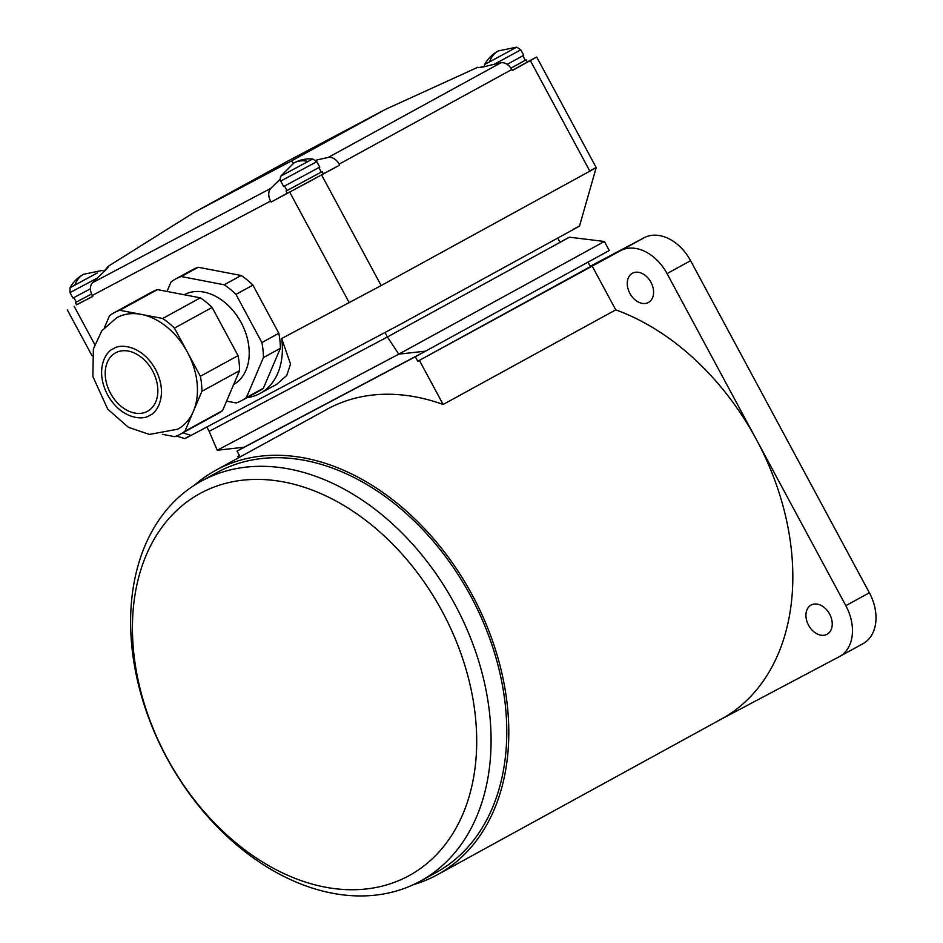 <?xml version="1.0" encoding="UTF-8"?>
<svg xmlns="http://www.w3.org/2000/svg" width="943" height="943" viewBox="0 0 943 943"><rect width="100%" height="100%" fill="white"/><g stroke="black" fill="none" stroke-linecap="round" stroke-linejoin="round"><path stroke-width="1.41" d="M194.458 485.185A230.599 165.037 61.3 0 1 215.699 470.321A230.599 165.037 61.3 0 1 217.22 469.496A230.599 165.037 61.3 0 1 471.842 594.255A230.599 165.037 61.3 0 1 437.387 874.739A230.599 165.037 61.3 0 1 435.855 875.564A230.599 165.037 61.3 0 1 413.423 884.652M437.387 874.739L721.407 719.049A230.599 165.037 -118.7 0 0 756.439 439.627A230.599 165.037 -118.7 0 0 615.755 309.858L443.139 404.476A230.599 165.037 -118.7 0 0 328.635 408.425A230.599 165.037 -118.7 0 0 327.103 409.25L215.699 470.321M650.965 282.275A16.656 11.917 61.3 0 1 648.442 302.455A16.656 11.917 61.3 0 1 629.9 293.426A16.656 11.917 61.3 0 1 632.423 273.246A16.656 11.917 61.3 0 1 650.965 282.275M829.616 614.07A16.656 11.917 61.3 0 1 827.094 634.25A16.656 11.917 61.3 0 1 808.552 625.233A16.656 11.917 61.3 0 1 811.086 605.052A16.656 11.917 61.3 0 1 829.616 614.07M202.745 480.352A228.041 163.21 61.3 0 1 454.538 603.732A228.041 163.21 61.3 0 1 420.46 881.092A228.041 163.21 61.3 0 1 418.951 881.905A228.041 163.21 61.3 0 1 167.159 758.526A228.041 163.21 61.3 0 1 201.236 481.166A228.041 163.21 61.3 0 1 202.745 480.352M201.236 481.166L216.925 472.561A228.041 163.21 61.3 0 1 218.434 471.748A228.041 163.21 61.3 0 1 470.227 595.127A228.041 163.21 61.3 0 1 436.149 872.499L420.46 881.092M201.319 492.824A217.786 155.866 61.3 0 1 442.338 611.653A217.786 155.866 61.3 0 1 407.812 876.33A217.786 155.866 61.3 0 1 166.793 757.488A217.786 155.866 61.3 0 1 201.319 492.824M604.392 241.479L398.771 354.155L425.599 351.138L609.249 250.508L604.392 241.479L569.454 237.188L559.965 242.221M569.454 237.188L387.432 336.969L209.146 431.34L217.232 450.247L398.771 354.155L387.432 336.969L209.146 431.34L206.835 427.049M239.487 455.61L237.86 456.471L239.475 455.587L237.058 451.096L245.687 446.369L244.06 447.218L217.232 450.247M425.599 351.138L415.344 356.737L417.773 361.24L590.389 266.621L587.984 262.154M862.715 643.833A42.022 30.07 -118.7 0 0 862.998 643.68A42.022 30.07 -118.7 0 0 869.375 592.77L845.836 605.665L667.043 273.6A42.022 30.07 -118.7 0 0 620.541 250.673L417.773 361.24M590.2 266.28L644.069 237.766L620.541 250.673M667.043 273.6L690.571 260.692A42.022 30.07 -118.7 0 0 644.069 237.766M690.571 260.692L869.375 592.77M245.687 446.369L423.973 351.998M720.652 719.474L839.176 656.729A42.022 30.07 -118.7 0 0 839.459 656.587A42.022 30.07 -118.7 0 0 845.836 605.665M237.058 451.096L415.344 356.737M238.567 457.779L237.86 456.471M615.755 309.858L592.004 265.773M419.399 360.391L443.139 404.476M177.767 429.183L149.395 434.428L128.401 427.309L107.738 409.168L92.874 376.528L93.381 348.922L101.82 330.793L116.673 317.744A63.546 45.476 61.3 0 1 117.097 317.52A63.546 45.476 61.3 0 1 141.226 314.373A63.546 45.476 61.3 0 1 187.409 352.187A63.546 45.476 61.3 0 1 193.409 411.278A63.546 45.476 61.3 0 1 177.767 429.183A63.546 45.476 61.3 0 1 177.343 429.419M97.153 273.01L70.03 287.721L70.006 292.601L72.953 298.071L90.457 288.806M308.22 161.501A33.311 23.834 61.3 0 0 293.957 162.962C299.839 159.791 306.098 158.459 312.722 158.966L280.731 176.2C279.93 179.123 279.93 180.761 280.719 181.08L283.654 186.537L319.76 167.111L316.813 161.654L280.719 181.08M489.606 61.861L484.726 64.372C487.955 58.56 492.505 54.069 498.375 50.91L516.717 47.15L489.606 61.861A33.311 23.257 -117.9 0 1 498.375 50.91M104.425 271.325L102.021 270.488L83.679 274.248A33.311 23.257 62.1 0 0 74.898 285.21M573.332 229.243C581.312 225.035 581.477 225.035 573.804 229.267L399.62 324.746L190.993 435.43C183.013 439.638 182.859 439.627 190.533 435.407M527.326 61.92L536.697 57.051L596.212 167.583L579.521 226.049M589.34 171.131C598.263 166.428 598.428 166.439 589.858 171.154L381.161 285.552L281.662 338.513L290.527 364.022L286.755 375.444L276.782 384.261L260.162 393.372A71.739 51.346 -118.7 0 0 281.662 338.513M91.589 294.016L76.265 302.055M92.744 296.314L76.595 304.837L75.381 302.573M321.257 172.062L286.083 191.052L321.28 172.109L318.875 167.63M286.083 191.052L287.297 193.315L312.428 179.936L323.402 173.877L322.188 171.614M184.203 294.758A51.24 36.671 61.3 0 1 184.439 294.629A51.24 36.671 61.3 0 1 240.901 322.141A51.24 36.671 61.3 0 1 233.675 384.508M525.251 60.246L510.941 68.167L525.275 60.281L522.87 55.814M526.182 59.798L527.396 62.049L512.226 70.383M91.589 294.004L76.277 302.09L73.872 297.623M507.193 64.372L523.754 55.283L520.807 49.826L494.262 64.277M147.32 411.396A33.311 23.834 61.3 0 1 110.543 393.372A33.311 23.834 61.3 0 1 115.517 352.859A33.311 23.834 61.3 0 1 115.741 352.741A33.311 23.834 61.3 0 1 152.518 370.764A33.311 23.834 61.3 0 1 147.532 411.278A33.311 23.834 61.3 0 1 147.32 411.396M511.849 49.661L516.717 47.15L520.807 49.826M184.899 431.257L201.908 391.31L239.569 370.67L222.56 410.606L184.899 431.257A69.181 49.508 61.3 0 1 180.467 434.134A69.181 49.508 61.3 0 1 174.679 436.668L162.385 434.31M200.387 376.269L174.443 328.105L212.104 307.465L238.049 355.629L200.387 376.269A69.181 49.508 61.3 0 1 201.908 391.31M162.691 318.486L119.761 310.271L157.422 289.619L200.352 297.847L162.691 318.486A69.181 49.508 61.3 0 1 174.443 328.105M104.52 327.445L109.529 315.681A69.181 49.508 61.3 0 1 113.962 312.805A69.181 49.508 61.3 0 1 119.761 310.271M200.352 297.847A69.181 49.508 61.3 0 1 212.104 307.465M238.049 355.629A69.181 49.508 61.3 0 1 239.569 370.67M222.56 410.606A69.181 49.508 61.3 0 1 218.128 413.482L180.467 434.134M113.962 312.805L151.623 292.165A69.181 49.508 61.3 0 1 157.422 289.619M288.299 160.817L385.546 109.341L291.399 160.958L194.152 212.423L288.299 160.817M104.131 271.148L108.245 266.339M194.152 212.423L108.233 266.303C108.575 266.999 106.924 269.038 103.258 272.433A691.797 483.134 -117.9 0 0 92.555 282.7A11.269 7.874 62.1 0 0 92.273 295.454L92.803 296.432L76.524 304.695M536.697 57.051L512.297 70.513L511.766 69.534A11.269 8.063 -118.7 0 0 500.827 62.827A691.797 495.11 -118.7 0 0 486.058 66.269C481.119 67.519 478.372 67.849 477.818 67.259L385.546 109.341M478.655 67.542L484.113 66.611M293.391 163.28L291.399 160.958M500.827 62.827L328.223 157.446A691.797 495.11 -118.7 0 0 315.764 160.298M323.343 173.771L339.68 165.131L339.15 164.141A11.269 8.063 61.3 0 0 328.223 157.446M280.154 179.347A691.797 483.134 -117.9 0 0 270.853 188.329A11.269 7.874 -117.9 0 0 270.57 201.083L271.101 202.061L287.25 193.209M167.005 291.458L171.048 281.957A69.181 49.508 61.3 0 1 175.481 279.081A69.181 49.508 61.3 0 1 181.268 276.547L224.21 284.774A69.181 49.508 61.3 0 1 235.962 294.393L261.895 342.557A69.181 49.508 61.3 0 1 263.415 357.586L246.418 397.533A69.181 49.508 61.3 0 1 241.986 400.41A69.181 49.508 61.3 0 1 236.186 402.944L226.603 401.117M339.68 165.131L271.101 202.061M224.21 284.774L241.16 275.486A69.181 49.508 61.3 0 1 252.913 285.104L235.962 294.393M252.913 285.104L278.845 333.268L261.895 342.557M278.845 333.268A69.181 49.508 61.3 0 1 280.366 348.297L263.415 357.586M280.366 348.297L263.368 388.245L246.418 397.533M263.368 388.245A69.181 49.508 61.3 0 1 258.936 391.121L241.986 400.41M175.481 279.081L192.431 269.792A69.181 49.508 61.3 0 1 198.219 267.258L181.268 276.547M198.219 267.258L241.16 275.486M247.007 397.663A71.739 51.346 -118.7 0 0 260.162 393.372M385.086 332.62L387.432 336.969L560.048 242.351L557.737 238.072M149.501 415.45C143.206 420.507 121.175 419.305 107.537 394.763C94.559 369.88 105.805 351.055 113.549 348.686C119.844 343.629 141.886 344.832 155.512 369.373C168.491 394.257 157.245 413.081 149.501 415.45M97.259 278.079L70.006 292.601M190.993 435.43L182.895 432.802M270.853 188.329L92.555 282.7M511.766 69.534L339.15 164.141M270.57 201.083L92.273 295.454M74.167 306.298L94.713 344.443M589.858 171.154L530.343 60.611M381.161 285.552L321.634 175.021M349.252 302.738L289.737 192.195M839.459 656.587L862.998 643.68M484.101 66.741L484.726 64.372M293.957 162.962L280.731 176.2M83.679 274.248C77.797 277.407 73.248 281.898 70.03 287.721M316.813 161.654L312.722 158.966M284.586 186.101L286.99 190.569M92.096 355.888L67.295 309.834M184.816 438.613L176.494 435.996"/></g></svg>
